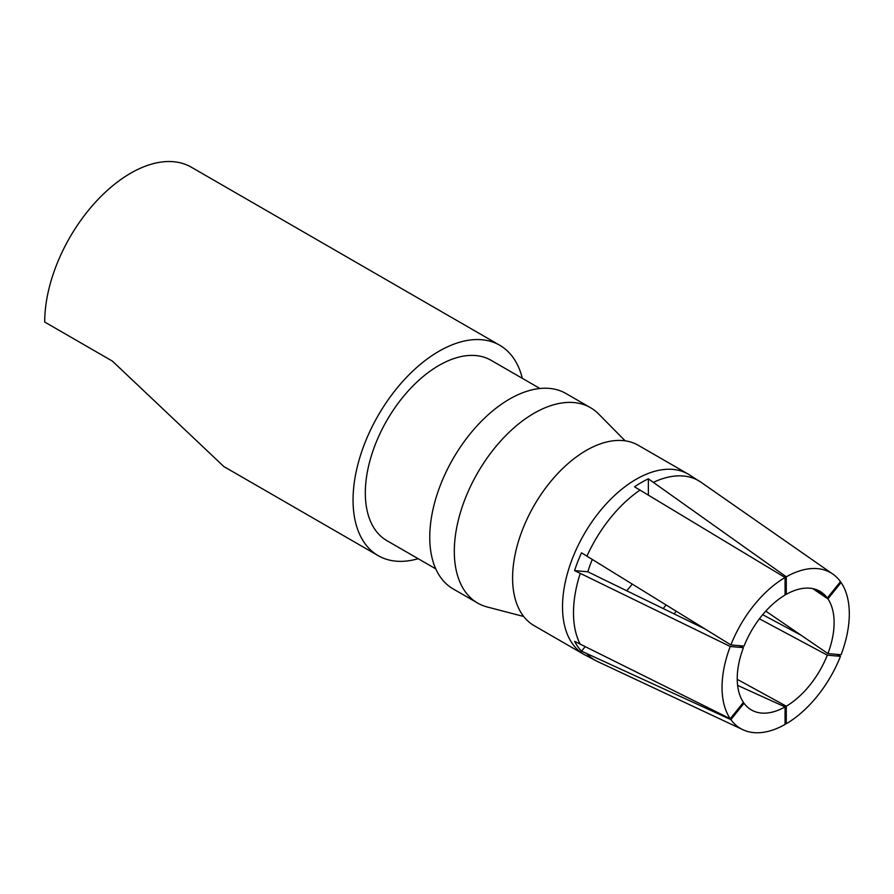 <?xml version="1.0" encoding="UTF-8"?>
<svg xmlns="http://www.w3.org/2000/svg" width="894" height="894" viewBox="0 0 894 894"><rect width="100%" height="100%" fill="white"/><g stroke="black" fill="none" stroke-linecap="round" stroke-linejoin="round"><path stroke-width="1.34" d="M522.319 378.341A121.495 70.145 120 0 0 499.712 345.24L191.361 167.212A121.495 70.145 120 0 0 97.737 199.764A121.495 70.145 120 0 0 44.7 322.03L112.409 361.12L224.126 466.813L226.953 468.344M499.712 345.24A121.495 70.145 120 0 0 406.088 377.793A121.495 70.145 120 0 0 353.052 500.059A121.495 70.145 120 0 0 378.218 555.677A121.495 70.145 120 0 0 418.18 558.705M539.909 388.488L491.029 360.271A104.14 60.121 120 0 0 410.782 388.175A104.14 60.121 120 0 0 365.322 492.974A104.14 60.121 120 0 0 386.89 540.646L435.769 568.863M638.305 445.301A104.14 60.121 120 0 0 534.165 505.423A104.14 60.121 120 0 0 534.165 625.677L584.084 654.486A104.14 60.121 -60 0 1 584.084 534.243A104.14 60.121 -60 0 1 688.212 474.111L638.305 445.301M730.879 719.614A89.981 51.953 -60 0 0 742.936 729.739A89.981 51.953 -60 0 0 785.055 724.453L785.055 706.919A68.503 39.548 -60 0 1 753.139 710.853A68.503 39.548 -60 0 1 744.031 703.254L730.879 719.614L581.513 651.167A104.006 60.054 -60 0 1 574.596 641.344L730.264 718.742A89.981 51.953 -60 0 1 730.264 646.496L574.596 570.607A104.006 60.043 -60 0 1 581.513 552.805L730.879 644.92A89.981 51.953 -60 0 1 785.055 577.513L634.55 486.817A104.006 60.054 -60 0 1 648.374 478.838L786.284 576.809L786.284 594.342A68.503 39.548 -60 0 1 821.564 592.342A68.503 39.548 -60 0 1 827.308 598.008L840.461 581.648A89.981 51.953 -60 0 0 832.817 574.071L701.052 482.279A103.615 59.82 120 0 0 653.447 482.324M743.07 702.807L744.031 703.254M785.055 706.919L737.606 685.385M730.264 718.742L743.417 702.371A68.503 39.548 -60 0 1 743.417 647.669L730.264 646.496M592.286 559.499A82.527 47.65 120 0 0 587.827 571.791L704.863 628.895M739.293 645.669L743.417 647.669M730.879 644.92L744.031 646.094A68.503 39.548 -60 0 1 785.055 595.046L785.055 577.513M786.284 576.809A89.981 51.953 -60 0 1 832.817 574.071M814.758 589.101L827.308 598.008M786.284 594.342L785.055 593.471M632.214 584.128A82.661 47.728 -60 0 1 626.694 590.789M836.806 654.374L840.461 656.341L827.308 655.168L759.397 618.793M827.308 655.168A68.503 39.548 -60 0 1 786.284 706.204L786.284 723.749L785.055 723.067M737.237 679.328L786.284 706.204M762.671 614.67L801.125 635.265M827.922 653.581L841.075 654.754A89.981 51.953 -60 0 0 849.3 613.887A89.981 51.953 -60 0 0 841.075 582.519L827.922 598.879A68.503 39.548 -60 0 1 834.113 622.66A68.503 39.548 -60 0 1 827.922 653.581L765.778 611.116M827.922 598.879L812.702 588.598M840.226 581.938L841.075 582.519M585.101 646.708L581.513 651.167M587.827 571.791L574.596 570.607M648.374 495.019L648.374 478.838M840.461 656.341A89.981 51.953 -60 0 1 786.284 723.749M625.141 440.831L598.622 413.978A112.812 65.139 120 0 0 590.487 407.675L565.936 393.494A112.812 65.139 120 0 0 479.005 423.722A112.812 65.139 120 0 0 429.757 537.26A112.812 65.139 120 0 0 453.124 588.9L477.675 603.07A112.812 65.139 120 0 0 487.208 606.97L523.716 616.502M590.487 407.675A112.812 65.139 120 0 0 503.546 437.892A112.812 65.139 120 0 0 454.308 551.43A112.812 65.139 120 0 0 477.675 603.07M663.147 608.568A82.661 47.728 120 0 0 666.075 605.003M676.21 611.25A82.136 47.427 -60 0 1 674.054 613.887M586.922 653.793A103.615 59.82 120 0 0 597.561 661.526L742.936 729.739M580.24 573.4A103.615 59.82 120 0 0 580.24 644.295M640.093 490.035A103.615 59.82 120 0 0 586.922 556.18M378.218 555.677L224.17 466.735M584.084 654.486L597.561 661.526M688.212 474.111L701.052 482.279"/></g></svg>
